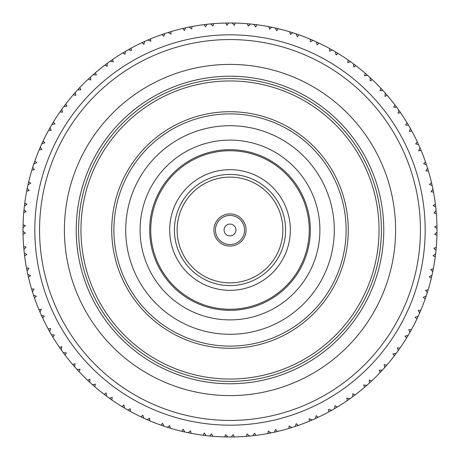 <?xml version="1.0" encoding="UTF-8"?>
<svg xmlns="http://www.w3.org/2000/svg" width="460" height="460" viewBox="0 0 460 460"><rect width="100%" height="100%" fill="white"/><g stroke="black" fill="none" stroke-linecap="round" stroke-linejoin="round"><path stroke-width="0.69" d="M213.94 230.949A16.088 16.088 0 0 0 230.949 246.06A16.088 16.088 0 0 0 246.06 229.051A16.088 16.088 0 0 0 229.051 213.94A16.088 16.088 0 0 0 213.94 230.949M224.095 230.351A5.917 5.917 0 0 0 230.351 235.905A5.917 5.917 0 0 0 235.905 229.649A5.917 5.917 0 0 0 229.649 224.095A5.917 5.917 0 0 0 224.095 230.351M177.123 230A52.877 52.877 0 0 1 230 177.123A52.877 52.877 0 0 1 282.877 230A52.877 52.877 0 0 1 230 282.877A52.877 52.877 0 0 1 177.123 230M169.677 230A60.323 60.323 0 0 1 230 169.677A60.323 60.323 0 0 1 290.323 230A60.323 60.323 0 0 1 230 290.323A60.323 60.323 0 0 1 169.677 230M150.748 230A79.252 79.252 0 0 1 230 150.748A79.252 79.252 0 0 1 309.252 230A79.252 79.252 0 0 1 230 309.252A79.252 79.252 0 0 1 150.748 230A79.252 79.252 0 0 1 230 150.748A79.252 79.252 0 0 1 309.252 230M140.104 230A89.895 89.895 0 0 1 230 140.104A89.895 89.895 0 0 1 319.895 230A89.895 89.895 0 0 1 230 319.895A89.895 89.895 0 0 1 140.104 230M111.717 230A118.283 118.283 0 0 1 230 111.717A118.283 118.283 0 0 1 348.283 230A118.283 118.283 0 0 1 230 348.283A118.283 118.283 0 0 1 111.717 230M80.96 230A149.04 149.04 0 0 0 230 379.04A149.04 149.04 0 0 0 379.04 230A149.04 149.04 0 0 0 230 80.96A149.04 149.04 0 0 0 80.96 230M78.597 230A151.403 151.403 0 0 1 230 78.597A151.403 151.403 0 0 1 381.403 230A151.403 151.403 0 0 1 230 381.403A151.403 151.403 0 0 1 78.597 230M76.228 230A153.772 153.772 0 0 1 230 76.228A153.772 153.772 0 0 1 383.772 230A153.772 153.772 0 0 1 230 383.772A153.772 153.772 0 0 1 76.228 230M64.4 230A165.6 165.6 0 0 1 230 64.4A165.6 165.6 0 0 1 395.6 230A165.6 165.6 0 0 1 230 395.6A165.6 165.6 0 0 1 64.4 230M39.56 230A190.44 190.44 0 0 0 230 420.44A190.44 190.44 0 0 0 420.44 230A190.44 190.44 0 0 0 230 39.56A190.44 190.44 0 0 0 39.56 230M425.172 230A195.172 195.172 0 0 1 230 425.172A195.172 195.172 0 0 1 34.828 230A195.172 195.172 0 0 1 230 34.828A195.172 195.172 0 0 1 425.172 230M23.937 249.699L23.655 246.451A207 207 0 0 1 23.046 234.301L25.363 233.134L23.006 231.311A207 207 0 0 1 23.012 227.78L25.386 225.618L23.063 224.79A207 207 0 0 1 23.73 212.646L24.029 209.398M23.667 246.577L26.047 247.031L23.914 249.429A207 207 0 0 0 24.276 252.942L26.812 254.506L24.627 255.909L24.248 252.672M27.128 271.13L26.502 267.927A207 207 0 0 1 24.627 255.909M26.582 268.347L26.502 267.927L28.945 268.255L27.071 270.865A207 207 0 0 0 27.801 274.321L30.486 275.609L28.462 277.236L27.744 274.056M32.539 292.111L31.585 288.989A207 207 0 0 1 28.462 277.236M31.688 289.34L31.585 288.989L34.046 289.064L32.459 291.853A207 207 0 0 0 33.54 295.211L36.346 296.217L34.506 298.046L33.453 294.958M40.112 312.409L38.836 309.407A207 207 0 0 1 34.506 298.046M38.887 309.528L41.296 309.223L40.003 312.162A207 207 0 0 0 41.434 315.387L44.332 316.095L42.688 318.107L41.319 315.146M49.766 331.804L48.185 328.952A207 207 0 0 1 42.688 318.107M48.185 328.952L50.611 328.515L49.634 331.574A207 207 0 0 0 51.393 334.633L54.349 335.029L52.923 337.203L51.255 334.403M61.393 350.089L59.524 347.415A207 207 0 0 1 52.923 337.203M59.524 347.415L61.887 346.725L61.237 349.87A207 207 0 0 0 63.307 352.728L66.286 352.82L65.096 355.126L63.146 352.509M74.871 367.057L72.732 364.596A207 207 0 0 1 65.096 355.126M72.732 364.596L75.014 363.659L74.692 366.85A207 207 0 0 0 77.05 369.483L80.023 369.259L79.08 371.674L76.866 369.282M90.045 382.519L87.659 380.293A207 207 0 0 1 79.08 371.674M87.659 380.293L89.832 379.126L89.849 382.335A207 207 0 0 0 92.466 384.704L95.404 384.169L94.714 386.676L92.264 384.525M106.754 396.313L104.15 394.352A207 207 0 0 1 94.714 386.676M104.15 394.352L106.185 392.961L106.542 396.152A207 207 0 0 0 109.394 398.233L112.251 397.394L111.832 399.959L109.169 398.078M124.815 408.284L122.021 406.605A207 207 0 0 1 111.832 399.959M122.021 406.605L123.901 405.007L124.585 408.147A207 207 0 0 0 127.638 409.917L130.398 408.785L130.249 411.378L127.403 409.785M144.026 418.301L141.07 416.927A207 207 0 0 1 130.249 411.378M141.07 416.927L142.773 415.138L143.784 418.192A207 207 0 0 0 147.004 419.635L149.632 418.22L149.753 420.814L146.757 419.526M164.18 426.259L161.098 425.195A207 207 0 0 1 149.753 420.814M161.098 425.195L162.604 423.246L163.927 426.173A207 207 0 0 0 167.279 427.271L169.746 425.586L170.137 428.156L167.026 427.19M185.058 432.061L181.878 431.33A207 207 0 0 1 170.137 428.156M181.878 431.33L183.172 429.232L184.793 432.003A207 207 0 0 0 188.243 432.745L190.52 430.813L191.176 433.326L187.979 432.687M206.425 435.654L203.188 435.258A207 207 0 0 1 191.176 433.326M203.188 435.258L204.257 433.032L206.155 435.62A207 207 0 0 0 209.668 435.999L211.726 433.843L212.646 436.27L209.398 435.971M228.051 436.988L224.79 436.937A207 207 0 0 1 212.646 436.27M224.79 436.937L225.618 434.614L227.78 436.988A207 207 0 0 0 231.311 436.994L233.134 434.637L234.301 436.954L231.041 437M249.699 436.063L246.451 436.344A207 207 0 0 1 234.301 436.954M246.451 436.344L247.031 433.952L249.429 436.086A207 207 0 0 0 252.942 435.723L254.506 433.188L255.909 435.373L252.672 435.752M271.13 432.871L267.927 433.498A207 207 0 0 1 255.909 435.373M267.927 433.498L268.255 431.054L270.865 432.929A207 207 0 0 0 274.321 432.199L275.609 429.513L277.236 431.537L274.056 432.256M292.111 427.461L288.989 428.415A207 207 0 0 1 277.236 431.537M288.989 428.415L289.064 425.954L291.853 427.541A207 207 0 0 0 295.211 426.46L296.217 423.654L298.046 425.494L294.958 426.546M312.409 419.888L309.407 421.164A207 207 0 0 1 298.046 425.494M309.407 421.164L309.223 418.703L312.162 419.997A207 207 0 0 0 315.387 418.565L316.095 415.667L318.107 417.312L315.146 418.68M331.804 410.234L328.952 411.815A207 207 0 0 1 318.107 417.312M328.952 411.815L328.515 409.388L331.574 410.366A207 207 0 0 0 334.633 408.606L335.029 405.651L337.203 407.077L334.403 408.744M350.089 398.607L347.415 400.476A207 207 0 0 1 337.203 407.077M347.415 400.476L346.725 398.113L349.87 398.762A207 207 0 0 0 352.728 396.692L352.82 393.714L355.126 394.904L352.509 396.853M367.057 385.129L364.596 387.268A207 207 0 0 1 355.126 394.904M364.596 387.268L363.659 384.985L366.85 385.308A207 207 0 0 0 369.483 382.95L369.259 379.977L371.674 380.92L369.282 383.134M382.519 369.955L380.293 372.341A207 207 0 0 1 371.674 380.92M380.293 372.341L379.126 370.168L382.335 370.15A207 207 0 0 0 384.704 367.534L384.169 364.596L386.676 365.286L384.525 367.735M396.313 353.245L394.352 355.85A207 207 0 0 1 386.676 365.286M394.352 355.85L392.961 353.815L396.152 353.458A207 207 0 0 0 398.233 350.606L397.394 347.748L399.959 348.168L398.078 350.83M408.284 335.185L406.605 337.979A207 207 0 0 1 399.959 348.168M406.605 337.979L405.007 336.099L408.147 335.415A207 207 0 0 0 409.917 332.361L408.785 329.601L411.378 329.751L409.785 332.597M418.301 315.974L416.927 318.929A207 207 0 0 1 411.378 329.751M416.927 318.929L415.138 317.228L418.192 316.216A207 207 0 0 0 419.635 312.995L418.22 310.368L420.814 310.247L419.526 313.243M426.259 295.82L425.195 298.902A207 207 0 0 1 420.814 310.247L420.762 310.368M425.195 298.902L423.246 297.396L426.173 296.073A207 207 0 0 0 427.271 292.721L425.586 290.254L428.156 289.863L427.19 292.974M432.061 274.942L431.33 278.122A207 207 0 0 1 428.156 289.863L428.047 290.214M431.33 278.122L429.232 276.828L432.003 275.207A207 207 0 0 0 432.745 271.756L430.813 269.479L433.326 268.824L432.687 272.021M435.654 253.575L435.258 256.812A207 207 0 0 1 433.326 268.824L433.245 269.238M435.258 256.812L433.032 255.743L435.62 253.845A207 207 0 0 0 435.999 250.332L433.843 248.273L436.27 247.353L435.971 250.602M436.988 231.949L436.937 235.209A207 207 0 0 1 436.27 247.353L436.258 247.48M436.937 235.209L434.614 234.381L436.988 232.219A207 207 0 0 0 436.994 228.689L434.637 226.866L436.954 225.699L437 228.959M436.063 210.3L436.344 213.549L433.952 212.968L436.086 210.571A207 207 0 0 0 435.723 207.058L433.188 205.493L435.373 204.09L435.752 207.328M432.871 188.87L433.498 192.073L431.054 191.745L432.929 189.135A207 207 0 0 0 432.199 185.679L429.513 184.391L431.537 182.764L432.256 185.943M427.461 167.888L428.415 171.011L425.954 170.936L427.541 168.147A207 207 0 0 0 426.46 164.789L423.654 163.783L425.494 161.954L426.546 165.042M419.888 147.591L421.164 150.592L418.703 150.776L419.997 147.838A207 207 0 0 0 418.565 144.612L415.667 143.905L417.312 141.893L418.68 144.854M410.234 128.196L411.815 131.048L409.388 131.485L410.366 128.426A207 207 0 0 0 408.606 125.367L405.651 124.97L407.077 122.797L408.744 125.597M398.607 109.911L400.476 112.585L398.113 113.275L398.762 110.13A207 207 0 0 0 396.692 107.272L393.714 107.18L394.904 104.874L396.853 107.49M385.129 92.943L387.268 95.404L384.985 96.341L385.308 93.15A207 207 0 0 0 382.95 90.516L379.977 90.741L380.92 88.326L383.134 90.718M369.955 77.481L372.341 79.706L370.168 80.874L370.15 77.665A207 207 0 0 0 367.534 75.296L364.596 75.831L365.286 73.324L367.735 75.474M353.245 63.687L355.85 65.648L353.815 67.039L353.458 63.848A207 207 0 0 0 350.606 61.766L347.748 62.606L348.168 60.041L350.83 61.922M335.185 51.715L337.979 53.394L336.099 54.993L335.415 51.853A207 207 0 0 0 332.361 50.082L329.601 51.215L329.751 48.622L332.597 50.215M315.974 41.699L318.929 43.073L317.228 44.861L316.216 41.808A207 207 0 0 0 312.995 40.365L310.368 41.779L310.247 39.186L313.243 40.474M295.82 33.741L298.902 34.805L297.396 36.754L296.073 33.827A207 207 0 0 0 292.721 32.729L290.254 34.414L289.863 31.843L292.974 32.809M274.942 27.939L278.122 28.669L276.828 30.768L275.207 27.997A207 207 0 0 0 271.756 27.255L269.479 29.187L268.824 26.674L272.021 27.312M253.575 24.346L256.812 24.742L255.743 26.967L253.845 24.38A207 207 0 0 0 250.332 24L248.273 26.157L247.353 23.73L250.602 24.029M231.949 23.012L235.209 23.063L234.381 25.386L232.219 23.012A207 207 0 0 0 228.689 23.006L226.866 25.363L225.699 23.046L228.959 23M210.3 23.937L213.549 23.655L212.968 26.047L210.571 23.914A207 207 0 0 0 207.058 24.276L205.493 26.812L204.09 24.627L207.328 24.248M213.549 23.655A207 207 0 0 1 225.699 23.046M235.209 23.063A207 207 0 0 1 247.353 23.73M256.812 24.742A207 207 0 0 1 268.824 26.674M278.122 28.669A207 207 0 0 1 289.863 31.843M298.902 34.805A207 207 0 0 1 310.247 39.186M318.929 43.073A207 207 0 0 1 329.751 48.622M337.979 53.394A207 207 0 0 1 348.168 60.041M355.85 65.648A207 207 0 0 1 365.286 73.324M372.341 79.706A207 207 0 0 1 380.92 88.326M387.268 95.404A207 207 0 0 1 394.904 104.874M400.476 112.585A207 207 0 0 1 407.077 122.797M411.815 131.048A207 207 0 0 1 417.312 141.893M421.113 150.472L421.164 150.592A207 207 0 0 1 425.494 161.954M427.541 168.147L428.415 171.011A207 207 0 0 1 431.537 182.764M433.498 192.073A207 207 0 0 1 435.373 204.09M436.344 213.549A207 207 0 0 1 436.954 225.699M23.046 234.301L23 231.041M23.012 228.051L23.063 224.79M24.346 206.425L24.742 203.188L26.967 204.257L24.38 206.155A207 207 0 0 0 24 209.668L26.157 211.726L23.742 212.52M27.939 185.058L28.669 181.878L30.768 183.172L27.997 184.793A207 207 0 0 0 27.255 188.243L29.187 190.52L26.674 191.176L27.312 187.979M24.742 203.188A207 207 0 0 1 26.674 191.176L26.755 190.762M33.741 164.18L34.805 161.098L36.754 162.604L33.827 163.927A207 207 0 0 0 32.729 167.279L34.414 169.746L31.843 170.137L32.809 167.026M28.669 181.878A207 207 0 0 1 31.843 170.137L31.953 169.786M41.699 144.026L43.073 141.07L44.861 142.773L41.808 143.784A207 207 0 0 0 40.365 147.004L41.779 149.632L39.186 149.753L40.474 146.757M34.805 161.098A207 207 0 0 1 39.186 149.753L39.238 149.632M51.715 124.815L53.394 122.021L54.993 123.901L51.853 124.585A207 207 0 0 0 50.082 127.638L51.215 130.398L48.622 130.249L50.215 127.403M43.073 141.07A207 207 0 0 1 48.622 130.249M63.687 106.754L65.648 104.15L67.039 106.185L63.848 106.542A207 207 0 0 0 61.766 109.394L62.606 112.251L60.041 111.832L61.922 109.169M53.394 122.021A207 207 0 0 1 60.041 111.832M77.481 90.045L79.706 87.659L80.874 89.832L77.665 89.849A207 207 0 0 0 75.296 92.466L75.831 95.404L73.324 94.714L75.474 92.264M65.648 104.15A207 207 0 0 1 73.324 94.714M92.943 74.871L95.404 72.732L96.341 75.014L93.15 74.692A207 207 0 0 0 90.516 77.05L90.741 80.023L88.326 79.08L90.718 76.866M79.706 87.659A207 207 0 0 1 88.326 79.08M109.911 61.393L112.585 59.524L113.275 61.887L110.13 61.237A207 207 0 0 0 107.272 63.307L107.18 66.286L104.874 65.096L107.49 63.146M95.404 72.732A207 207 0 0 1 104.874 65.096M128.196 49.766L131.048 48.185L131.485 50.611L128.426 49.634A207 207 0 0 0 125.367 51.393L124.97 54.349L122.797 52.923L125.597 51.255M112.585 59.524A207 207 0 0 1 122.797 52.923M147.591 40.112L150.592 38.836L150.776 41.296L147.838 40.003A207 207 0 0 0 144.612 41.434L143.905 44.332L141.893 42.688L144.854 41.319M131.048 48.185A207 207 0 0 1 141.893 42.688M167.888 32.539L171.011 31.585L170.936 34.046L168.147 32.459A207 207 0 0 0 164.789 33.54L163.783 36.346L161.954 34.506L165.042 33.453M150.592 38.836A207 207 0 0 1 161.954 34.506M188.87 27.128L192.073 26.502L191.745 28.945L189.135 27.071A207 207 0 0 0 185.679 27.801L184.391 30.486L182.764 28.462L185.943 27.744M192.073 26.502A207 207 0 0 1 204.09 24.627M171.011 31.585A207 207 0 0 1 182.764 28.462M40.365 147.004L39.422 149.195M34.598 161.678L33.827 163.927M32.729 167.279L32.022 169.562M28.549 182.401L27.997 184.793M27.255 188.243L26.789 190.584M24.673 203.722L24.38 206.155M24 209.668L23.782 212.043M23.052 225.337L23.012 227.78M23.006 231.311L23.034 233.755M23.701 247.049L23.914 249.429M24.276 252.942L24.564 255.375M26.617 268.519L27.071 270.865M27.801 274.321L28.342 276.713M31.757 289.57L32.459 291.853M33.54 295.211L34.322 297.528M39.071 309.965L40.003 312.162M419.635 312.995L420.578 310.805M425.402 298.322L426.173 296.073M427.271 292.721L427.978 290.438M431.451 277.598L432.003 275.207M432.745 271.756L433.211 269.416M435.327 256.277L435.62 253.845M435.999 250.332L436.218 247.957M436.948 234.663L436.988 232.219M436.994 228.689L436.966 226.245M426.46 164.789L425.678 162.472M420.929 150.035L419.997 147.838M215.475 230.857A14.547 14.547 0 0 0 230.857 244.524A14.547 14.547 0 0 0 244.524 229.143A14.547 14.547 0 0 0 229.143 215.475A14.547 14.547 0 0 0 215.475 230.857M222.669 174.892A55.597 55.597 0 0 0 174.892 237.331A55.597 55.597 0 0 0 237.331 285.108A55.597 55.597 0 0 0 285.108 222.669A55.597 55.597 0 0 0 222.669 174.892M149.672 230A80.327 80.327 0 0 1 230 149.672A80.327 80.327 0 0 1 310.327 230A80.327 80.327 0 0 1 230 310.327A80.327 80.327 0 0 1 149.672 230M125.706 230A104.293 104.293 0 0 1 230 125.706A104.293 104.293 0 0 1 334.293 230A104.293 104.293 0 0 1 230 334.293A104.293 104.293 0 0 1 125.706 230M113.884 230A116.115 116.115 0 0 1 230 113.884A116.115 116.115 0 0 1 346.115 230A116.115 116.115 0 0 1 230 346.115A116.115 116.115 0 0 1 113.884 230"/></g></svg>

